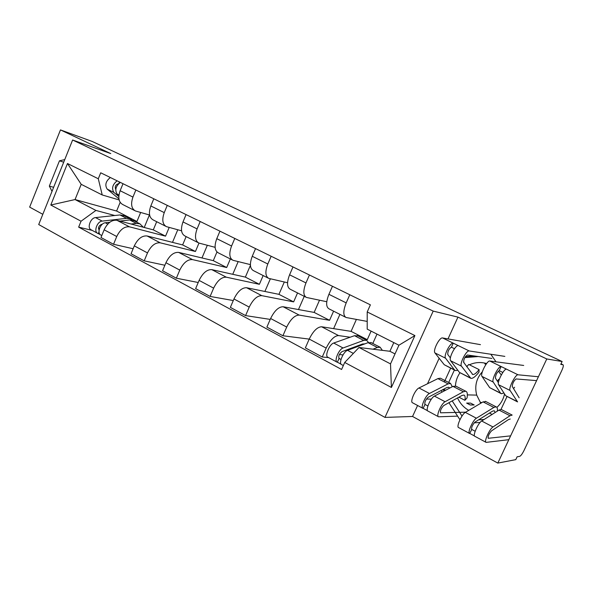 <?xml version="1.0" encoding="UTF-8"?>
<svg xmlns="http://www.w3.org/2000/svg" width="593" height="593" viewBox="0 0 593 593"><rect width="100%" height="100%" fill="white"/><g stroke="black" fill="none" stroke-linecap="round" stroke-linejoin="round"><path stroke-width="0.89" d="M480.79 403.233L476.713 395.116C474.452 386.191 476.335 378.408 482.354 371.767M468.737 410.363C463.674 407.45 459.953 403.299 457.566 397.925M455.424 385.924C455.728 381.114 457.225 376.755 459.916 372.856M466.558 366.407L467.758 365.673M469.434 364.799C474.934 362.293 480.656 361.871 486.594 363.539M497.816 463.089L546.776 358.958L562.12 361.515L92.315 141.505L60.471 129.911L110.765 153.602L72.613 140.007L38.708 224.539L384.968 417.405L412.558 416.471L497.816 463.089L515.784 459.642L517.118 456.81L519.727 456.336C520.891 455.809 522.322 453.853 524.019 450.45L561.727 370.677C563.268 367.237 563.691 365.266 563.009 364.754L561.03 363.828L563.009 364.754M60.471 129.911L29.65 207.113L42.807 214.31M498.402 371.077L501.285 374.991M504.554 393.937C503.39 399.282 500.84 403.766 496.897 407.384M546.776 358.958L457.952 317.122L433.194 311.095L72.613 140.007M562.12 361.515L560.756 364.406L562.994 364.754M156.685 221.7L153.298 229.869L116.91 220.285C111.795 219.706 107.541 222.886 104.138 229.81L100.988 237.504L113.537 244.286L116.732 236.518C120.164 229.528 124.426 226.296 129.504 226.837L165.551 236.155L169.198 227.423M149.606 215.022L135.5 210.989C131.416 208.692 130.564 204.059 132.943 197.084L120.134 190.731C117.792 197.647 118.689 202.257 122.825 204.578L134.633 210.545M120.134 190.731L123.01 183.711M133.121 248.741L113.537 244.286M177.767 229.765L172.496 242.367M132.943 197.084L135.856 190.005M186.128 236.592L182.637 244.924L147.071 235.97C142.046 235.488 137.791 238.794 134.307 245.88L131.053 253.745L144.203 260.846L147.501 252.914C151.022 245.754 155.27 242.389 160.251 242.826L195.445 251.491L198.981 243.086M153.795 198.788L150.83 205.956C148.391 213.013 149.177 217.668 153.194 219.936L165.632 226.222M164.869 265.249L144.203 260.846M207.328 245.287L201.976 257.955M181.562 230.803L166.477 226.652C162.512 224.413 161.77 219.736 164.254 212.62L167.263 205.378M216.964 252.003L213.295 260.653L178.663 252.403C173.742 252.025 169.502 255.472 165.929 262.729L162.564 270.764L176.358 278.206L179.768 270.097C183.378 262.766 187.618 259.267 192.48 259.593L226.689 267.525L230.343 258.948M186.069 214.592L183 221.923C180.457 229.12 181.124 233.827 185.016 236.029L198.129 242.656M198.21 282.505L176.358 278.206M238.171 261.602L232.745 274.3M215.111 247.325L198.944 243.071C195.112 240.891 194.497 236.17 197.091 228.905L200.197 221.508M250.416 265.33L245.369 277.109L211.79 269.637C207.001 269.378 202.769 272.965 199.107 280.4L195.631 288.613L210.107 296.433L213.636 288.146C217.342 280.63 221.567 276.975 226.296 277.183L259.386 284.306L263.159 275.545M219.944 231.174L216.771 238.675C214.11 246.028 214.651 250.772 218.394 252.907L232.226 259.904M233.279 300.547L210.107 296.433M270.364 278.792L264.886 291.467M250.394 264.619L233.012 260.305C229.335 258.2 228.854 253.433 231.566 246.013L234.791 238.445M284.306 281.994L278.947 294.343L246.577 287.731C241.929 287.605 237.719 291.348 233.961 298.968L230.358 307.374L245.584 315.595L249.238 307.107C253.048 299.406 257.243 295.596 261.824 295.662L293.639 301.881L297.538 292.935M255.546 248.608L252.255 256.28C249.468 263.789 249.868 268.577 253.448 270.638L268.058 278.028M270.223 319.405L245.584 315.595M304.253 296.33L298.479 309.546M287.553 282.742L268.807 278.406C265.308 276.382 264.975 271.579 267.814 263.996L271.157 256.25M319.508 300.206L314.149 312.407L283.143 306.751C278.658 306.766 274.485 310.688 270.616 318.5L266.887 327.099L282.913 335.757L286.708 327.069C290.614 319.167 294.78 315.179 299.191 315.091L329.56 320.309L333.592 311.169M292.994 266.946L289.584 274.804C286.671 282.476 286.901 287.301 290.296 289.273L305.758 297.093M309.212 339.107L282.913 335.757M339.922 314.372L333.614 328.641M326.765 301.726L306.462 297.449C303.156 295.522 302.993 290.681 305.973 282.928L309.435 274.996M356.393 319.427L351.086 331.361L321.636 326.773C317.337 326.951 313.2 331.05 309.227 339.07L305.358 347.869L322.251 357.001L326.187 348.098C330.212 339.997 334.326 335.816 338.536 335.564L350.159 337.224M332.458 286.271L328.915 294.313C325.853 302.163 325.913 307.026 329.093 308.894L345.467 317.173M328.596 357.594L322.251 357.001M376.992 334.096L372.797 343.473M367.208 321.413L346.127 317.507C343.043 315.684 343.065 310.814 346.193 302.882L349.796 294.758M364.658 339.292L367.275 339.663L371.099 331.109M351.086 331.361L367.275 339.663M314.149 312.407L329.56 320.309M278.947 294.343L293.639 301.881M245.369 277.109L259.386 284.306M213.295 260.653L226.689 267.525M182.637 244.924L195.445 251.491M153.298 229.869L165.551 236.155M120.171 202.346L116.606 211.041L75.052 199.552L95.925 210.426L114.797 215.511M133.558 220.559L136.939 221.471L140.652 212.479M116.606 211.041L136.939 221.471M119.141 199.937L102.226 194.964L81.211 184.327L75.052 199.552L50.798 205.015L67.469 163.505L98.29 178.767L102.226 194.964M393.804 342.613L389.897 351.278L359.01 347.483L390.513 363.894L398.941 345.208L367.2 329.137L367.215 311.955L370.38 304.839L100.714 172.793L98.29 178.767M367.215 311.955L414.9 335.571L391.402 387.466L344.711 362.456L359.01 347.483M95.925 210.426L81.048 221.219L78.654 227.126L341.583 369.469L344.711 362.456M81.048 221.219L50.798 205.015M384.968 417.405L433.194 311.095M64.763 159.584L59.456 160.822L49.338 186.083L52.014 191.361M412.558 416.471L417.583 405.479M427.509 383.745L439.161 358.261M447.997 338.914L457.952 317.122M496.007 361.834L491.086 354.621M500.996 409.415L507 396.576M478.655 419.814L483.947 419.577M441.073 390.557L442.067 392.099M448.923 402.706L459.931 419.718M450.724 367.994L444.327 381.936M474.141 355.956L465.416 356.645M389.897 351.278L395.02 353.902M92.219 230.388L78.654 227.126M149.414 214.97L144.232 227.482M67.469 163.505L81.211 184.327M390.513 363.894L391.402 387.466M398.941 345.208L414.9 335.571M53.637 187.306L49.338 186.083M63.71 162.2L59.456 160.822M478.306 356.541L464.823 357.594M454.386 370.039L448.679 382.463M442.178 389.979L445.358 390.364M452.192 400.898L462.014 416.027M478.699 419.792L483.992 419.555M118.897 195.534L117.103 194.044C114.664 190.005 115.739 186.128 120.349 182.407M115.754 189.463C114.634 186.521 115.576 184.601 118.585 183.697M118.822 196.542L113.9 192.443C111.447 188.404 112.522 184.534 117.125 180.828M118.926 198.833L107.163 189.078C104.687 185.038 105.747 181.184 110.35 177.515M118.845 183.445L119.452 181.969M102.255 224.287L101.507 224.376C98.786 225.711 97.971 227.601 99.068 230.047L99.046 230.032M132.039 220.033L130.075 218.773L126.546 218.335L102.189 221.1C97.059 221.367 93.383 231.893 97.867 233.427L100.165 234.561M124.515 215.911L119.956 214.948L95.532 217.601C90.395 217.839 86.748 228.32 91.255 229.862L97.422 233.182M99.491 228.401L98.468 228.149M134.196 220.892L129.674 219.951L119.927 221.078M143.395 227.26L139.866 223.806L136.36 223.391L131.112 224.028M109.801 222.256L105.354 222.768C100.232 223.042 96.54 233.59 101.01 235.117L101.796 235.54M99.009 231.982L98.356 233.583M491.864 358.431L467.343 355.007C464.912 356.697 463.674 359.128 463.622 362.301L472.717 374.479C474.281 374.754 476.409 373.123 479.1 369.602L479.003 372.078C475.556 376.592 472.836 378.682 470.827 378.334L461.458 366.163C459.301 363.946 466.38 350.063 469.211 350.952L504.851 356.386M466.802 366.741L468.729 364.45L479.1 369.602M470.234 378.037L459.405 372.374L450.636 360.759C448.397 358.506 455.431 344.718 458.337 345.645L469.211 350.952M450.383 357.95L447.73 354.406C447.715 351.226 448.938 348.817 451.414 347.179L454.49 348.691M463.481 361.849L463.652 362.345M463.882 362.049L463.874 362.649M457.796 370.24L455.52 370.61L454.512 369.906L445.573 358.224C443.297 355.956 450.309 342.213 453.26 343.169L458.337 345.645M454.905 370.299L444.246 364.725L434.958 352.924C432.608 350.619 439.576 336.965 442.593 337.958L480.456 344.652M485.971 364.399L484.822 363.835L485.141 363.161M451.414 347.179L453.26 343.169L442.593 337.958M536.591 380.624L516.088 378.949C513.797 380.795 512.522 383.3 512.256 386.466L519.134 397.762M514.605 387.236L513.56 388.63M517.074 401.661L505.71 395.724L498.587 384.724C496.719 382.626 503.954 368.423 506.511 369.165L518.03 374.791L538.407 376.755M517.585 401.913L510.054 390.453C508.283 388.393 515.562 374.094 518.03 374.791M498.409 382.737L495.414 378.097C495.6 374.932 496.867 372.448 499.202 370.662L502.842 372.448M497.357 381.114L498.735 379.357L499.217 379.594M503.917 392.951L501.404 393.752L500.536 393.115L493.22 382.048C491.315 379.928 498.528 365.77 501.122 366.541L506.511 369.165M500.87 393.485L489.685 387.644L481.983 376.422C479.982 374.272 487.149 360.21 489.825 361.026L523.693 365.451M499.202 370.662L501.122 366.541L489.825 361.026M364.821 343.873L362.531 343.999L341.909 351.686C339.114 354.08 338.188 356.363 339.129 358.528L337.254 362.249C333.792 361.448 338.751 349.233 343.058 347.98L333.689 343.043C329.337 344.251 324.43 356.4 327.936 357.238L336.92 362.078M359.855 345.726L359.039 345.304M368.542 342.502L366.489 340.234L363.679 340.419L343.058 347.98M358.09 335.92L354.495 335.69L333.689 343.043M343.006 354.918L339.374 354.547M341.005 359.477L338.84 358.32M371.574 342.843L368.053 342.665L347.528 350.337C343.243 351.605 338.255 363.85 341.687 364.643L343.34 365.533M382.359 350.352L380.157 347.253L377.393 347.476L372.967 349.195M341.094 364.198L337.625 362.33M474.192 404.975L470.583 403.107L466.647 403.107L470.286 404.997L474.192 404.975M449.679 388.096L448.723 387.229L446.766 387.592L428.087 397.325C425.426 400.008 424.41 402.395 425.025 404.493L423.039 408.421C420.096 407.954 425.559 395.16 429.436 393.478L418.977 387.97C415.041 389.594 409.637 402.313 412.654 402.832L422.772 408.273M445.565 390.261L443.601 389.238M452.281 386.732L450.554 383.426L448.093 383.871L429.436 393.478M450.554 383.426L440.391 378.201L437.886 378.616L418.977 387.97M431.393 399.119L426.411 399.067M427.887 405.96L424.796 404.307M465.683 412.172L440.592 412.817C440.036 410.741 441.073 408.332 443.705 405.59L461.991 395.472L463.896 395.071C465.097 395.509 465.431 397.251 464.897 400.305L458.9 397.184M481.946 402.543L480.167 402.373M464.897 400.305L467.032 397.955C467.721 394.034 467.291 391.795 465.75 391.232L463.355 391.736L445.091 401.728C441.303 403.485 435.744 416.382 438.59 416.79L457.611 416.13M455.987 386.213L452.956 386.377L434.424 396.109C430.577 397.814 425.085 410.638 427.998 411.09L438.331 416.649M427.516 410.704L423.365 408.466M495.229 412.461L494.206 410.734L492.42 411.223L474.941 422.134C472.369 424.988 471.294 427.434 471.724 429.473L469.678 433.52C467.039 433.253 472.791 420.148 476.401 418.221L465.327 412.387C461.65 414.255 455.965 427.279 458.678 427.597L469.441 433.394M492.101 414.44L489.462 413.069M497.386 411.105C497.623 408.584 497.201 407.161 496.104 406.828L493.858 407.435L476.401 418.221M485.904 401.587L483.073 401.884L465.327 412.387M480.1 422.461L474.192 422.809M475.156 431.252L471.524 429.31M510.617 435.862L488.209 438.294C487.854 436.27 488.943 433.809 491.486 430.896L508.52 419.555L510.247 419.021M533.841 429.673L534.019 429.288M508.824 439.68L486.149 442.378C483.629 442.185 489.477 428.976 492.991 426.96L509.995 415.745L512.167 415.078L501.226 409.459L499.002 410.082L481.686 421.008C478.106 422.957 472.325 436.1 474.926 436.344L485.926 442.259M474.519 435.996L469.967 433.542M338.536 335.564L321.636 326.773M299.191 315.091L283.143 306.751M261.824 295.662L246.577 287.731M226.296 277.183L211.79 269.637M192.48 259.593L178.663 252.403M160.251 242.826L147.071 235.97M129.504 226.837L116.91 220.285M305.973 282.928L289.584 274.804M267.814 263.996L252.255 256.28M231.566 246.013L216.771 238.675M197.091 228.905L183 221.923M164.254 212.62L150.83 205.956M346.193 302.882L328.915 294.313M286.708 327.069L270.616 318.5M249.238 307.107L233.961 298.968M213.636 288.146L199.107 280.4M179.768 270.097L165.929 262.729M147.501 252.914L134.307 245.88M116.732 236.518L104.138 229.81M326.187 348.098L309.227 339.07M117.103 194.044L118.963 194.971M107.163 189.078L113.9 192.443M126.546 218.335L119.956 214.948M102.189 221.1L95.532 217.601M136.36 223.391L129.674 219.951M107.8 224.058L105.354 222.768M459.405 372.374L469.864 377.645M450.636 360.759L461.458 366.163M444.246 364.725L454.512 369.906M434.958 352.924L445.573 358.224M505.71 395.724L516.77 401.298M498.587 384.724L510.054 390.453M489.685 387.644L500.536 393.115M481.983 376.422L493.22 382.048M559.036 376.473L557.39 379.95M363.679 340.419L354.495 335.69M377.393 347.476L368.053 342.665M353.354 353.406L347.528 350.337M448.093 383.871L437.886 378.616M463.355 391.736L452.956 386.377M445.091 401.728L434.424 396.109M493.858 407.435L483.073 401.884M509.995 415.745L499.002 410.082M492.991 426.96L481.686 421.008M532.269 433.105L533.885 429.673M467.358 394.894L476.713 395.116M130.075 218.773L123.5 215.4M139.866 223.806L133.195 220.381M472.25 374.25L472.717 374.479M366.489 340.234L357.349 335.534M380.157 347.253L370.847 342.472M465.75 391.232L455.394 385.91M496.104 406.828L485.37 401.313"/></g></svg>

